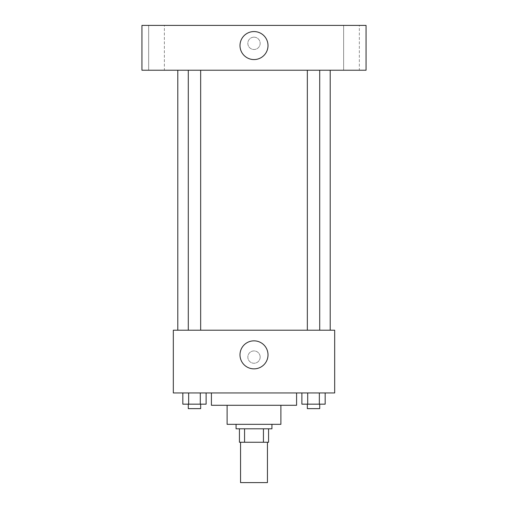 <?xml version="1.0" encoding="UTF-8"?>
<svg xmlns="http://www.w3.org/2000/svg" width="508" height="508" viewBox="0 0 508 508"><rect width="100%" height="100%" fill="white"/><g stroke="black" fill="none" stroke-linecap="round" stroke-linejoin="round"><path stroke-width="0.38" stroke-dasharray="2.54 1.91" d="M267.449 482.6L240.551 482.6M267.449 442.258L240.551 442.258L267.449 442.258M244.564 442.258L239.433 442.258L239.433 428.809L244.564 428.809L244.564 442.258L268.567 442.258M263.436 428.809L244.564 428.809L263.436 428.809L263.436 442.258M244.564 428.809L239.433 428.809M236.068 428.809L271.932 428.809M227.108 424.332L280.892 424.332M211.417 405.282L296.583 405.282M254 392.951L211.417 392.951L254 392.951M182.829 392.951L182.829 404.158L188.652 404.158L182.829 404.158L188.652 404.158L188.652 392.951L200.298 392.951L182.829 392.951L206.121 392.951L188.652 392.951L188.652 404.158L206.121 404.158L200.298 404.158L206.121 404.158L206.121 392.951L200.298 392.951L206.121 392.951L200.298 392.951L200.298 404.158L188.652 404.158L200.298 404.158L200.298 392.951L206.121 392.951L188.652 392.951L206.121 392.951M173.317 392.951L334.683 392.951L334.683 330.2L173.317 330.2L173.317 392.951M301.879 392.951L301.879 404.158L307.702 404.158L301.879 404.158L307.702 404.158L307.702 392.951L319.348 392.951L301.879 392.951L325.171 392.951L307.702 392.951L307.702 404.158L325.171 404.158L319.348 404.158L325.171 404.158L325.171 392.951L319.348 392.951L325.171 392.951L319.348 392.951L319.348 404.158L307.702 404.158L319.348 404.158L319.348 392.951L325.171 392.951L307.702 392.951L325.171 392.951M260.166 357.092A6.166 6.166 0 0 0 250.92 351.758A6.166 6.166 0 0 0 250.92 362.433A6.166 6.166 0 0 0 260.166 357.092A6.166 6.166 0 0 0 250.92 351.758A6.166 6.166 0 0 0 250.92 362.433A6.166 6.166 0 0 0 260.166 357.092M330.2 330.2L177.8 330.2L330.2 330.2M200.66 330.2L188.29 330.2L200.66 330.2L188.29 330.2L200.66 330.2L200.66 70.225L188.29 70.225L200.66 70.225M319.71 330.2L307.34 330.2L319.71 330.2L307.34 330.2L319.71 330.2L319.71 70.225L307.34 70.225L319.71 70.225M173.317 363.258L173.323 350.933L173.317 363.258M334.683 350.933L334.677 363.258L334.683 350.933M268.008 354.851A14.008 14.008 0 0 1 246.996 366.986A14.008 14.008 0 0 1 246.996 342.722A14.008 14.008 0 0 1 268.008 354.851M330.2 70.225L177.8 70.225L330.2 70.225M141.942 70.225L366.058 70.225L366.058 25.4L141.942 25.4L141.942 70.225M164.363 70.225L148.654 70.225L164.363 70.225L148.654 70.225L164.363 70.225L164.363 25.4L148.654 25.4L164.363 25.4L148.654 25.4L164.363 25.4L164.363 70.225M359.346 70.225L343.637 70.225L359.346 70.225L343.637 70.225L359.346 70.225L359.346 25.4L343.637 25.4L359.346 25.4L343.637 25.4L359.346 25.4L359.346 70.225M141.942 49.492L141.948 37.167L141.942 49.492M366.058 37.167L366.052 49.492L366.058 37.167M254 37.167A6.166 6.166 0 0 0 248.66 46.412A6.166 6.166 0 0 0 259.34 46.412A6.166 6.166 0 0 0 254 37.167A6.166 6.166 0 0 0 248.66 46.412A6.166 6.166 0 0 0 259.34 46.412A6.166 6.166 0 0 0 254 37.167M254 31.566A14.008 14.008 0 0 1 266.129 52.572A14.008 14.008 0 0 1 241.871 52.572A14.008 14.008 0 0 1 254 31.566M319.71 404.158L307.34 404.158L319.71 404.158L307.34 404.158L319.71 404.158L319.71 408.642L307.34 408.642L319.71 408.642L307.34 408.642L307.34 404.158M200.66 404.158L188.29 404.158L200.66 404.158L188.29 404.158L200.66 404.158L200.66 408.642L188.29 408.642L200.66 408.642L188.29 408.642L188.29 404.158M319.348 392.951L319.348 404.158M307.702 392.951L307.702 404.158M200.298 392.951L200.298 404.158M188.652 392.951L188.652 404.158M188.29 70.225L188.29 330.2M307.34 70.225L307.34 330.2M148.654 25.4L148.654 70.225L148.654 25.4M343.637 25.4L343.637 70.225L343.637 25.4"/><path stroke-width="0.76" d="M240.551 442.258L240.551 482.6L267.449 482.6L267.449 442.258M263.436 428.809L263.436 442.258L239.433 442.258L239.433 428.809M263.436 442.258L268.567 442.258L268.567 428.809L268.567 442.258M271.932 424.332L271.932 428.809L236.068 428.809L236.068 424.332M244.564 428.809L244.564 442.258M280.892 405.282L280.892 424.332L227.108 424.332L227.108 405.282M296.583 392.951L296.583 405.282L211.417 405.282L211.417 392.951M334.683 392.951L173.317 392.951L173.317 330.2L334.683 330.2L334.683 392.951M268.008 354.851A14.008 14.008 0 0 1 246.996 366.986A14.008 14.008 0 0 1 246.996 342.722A14.008 14.008 0 0 1 268.008 354.851M330.2 70.225L330.2 330.2M307.34 330.2L307.34 70.225M200.66 70.225L200.66 330.2M366.058 70.225L141.942 70.225L141.942 25.4L366.058 25.4L366.058 70.225M254 31.566A14.008 14.008 0 0 1 266.129 52.572A14.008 14.008 0 0 1 241.871 52.572A14.008 14.008 0 0 1 254 31.566M325.171 392.951L325.171 404.158L301.879 404.158L301.879 392.951M319.348 392.951L319.348 404.158M307.702 392.951L307.702 404.158M319.71 404.158L319.71 408.642L307.34 408.642L307.34 404.158M206.121 392.951L206.121 404.158L182.829 404.158L182.829 392.951M200.298 392.951L200.298 404.158M188.652 392.951L188.652 404.158M200.66 404.158L200.66 408.642L188.29 408.642L188.29 404.158M177.8 70.225L177.8 330.2M319.71 330.2L319.71 70.225M188.29 70.225L188.29 330.2"/></g></svg>
